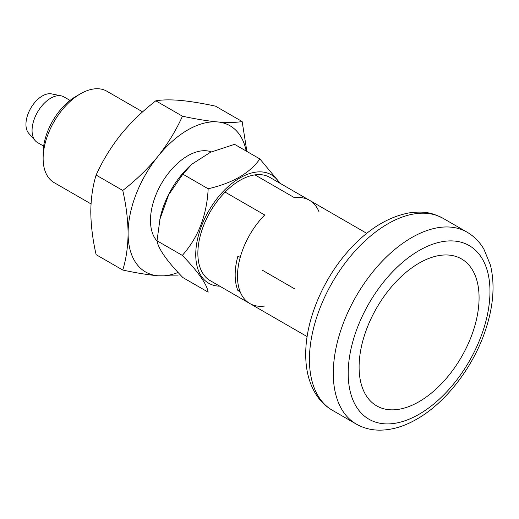 <?xml version="1.0" encoding="UTF-8"?>
<svg xmlns="http://www.w3.org/2000/svg" width="519" height="519" viewBox="0 0 519 519"><rect width="100%" height="100%" fill="white"/><g stroke="black" fill="none" stroke-linecap="round" stroke-linejoin="round"><path stroke-width="0.78" d="M122.763 270.042L96.119 254.66C92.726 239.772 90.948 225.48 90.786 211.784C90.948 198.277 92.726 186.036 96.119 175.072C102.464 160.981 110.631 147.578 120.635 134.862C130.931 122.335 142.66 110.982 155.81 100.816L182.454 116.198C176.116 130.288 167.942 143.692 157.938 156.401C147.643 168.934 135.92 180.288 122.763 190.454C126.162 205.342 127.94 219.634 128.096 233.323C127.94 246.836 126.162 259.078 122.763 270.042C135.913 272.877 147.643 274.791 157.938 275.784L178.166 275.913M155.81 100.816C162.155 99.719 170.323 99.583 180.327 100.401C190.622 101.4 202.352 103.313 215.502 106.148L242.146 121.53C235.808 122.627 227.633 122.763 217.63 121.939C207.334 120.946 195.611 119.033 182.454 116.198M246.895 151.451L242.146 121.53M96.119 175.072L122.763 190.454M246.22 151.061A84.415 48.741 120 0 0 217.63 121.939A84.415 48.741 120 0 0 157.938 156.401A84.415 48.741 120 0 0 128.096 233.323A84.415 48.741 120 0 0 157.938 275.784A84.415 48.741 120 0 0 178.082 272.475M211.369 151.872A52.763 30.459 120 0 0 187.787 155.784L187.787 155.784A52.763 30.459 120 0 0 150.478 220.4A52.763 30.459 120 0 0 157.075 241.056M264.716 306.035A59.62 34.423 -60 0 1 249.827 303.524A59.62 34.423 -60 0 1 264.716 214.983L225.097 192.108A59.62 34.423 -60 0 1 254.939 174.877L294.558 197.752A59.62 34.423 -60 0 1 309.447 200.263A59.62 34.423 -60 0 1 319.062 211.901M479.076 297.77A84.837 48.981 -60 0 1 419.086 401.674A84.837 48.981 -60 0 1 359.103 367.037A84.837 48.981 -60 0 1 419.086 263.133A84.837 48.981 -60 0 1 479.076 297.77M43.661 146.111L37.53 142.576A26.378 15.233 -60 0 1 35.266 140.72A26.378 15.233 -60 0 1 34.241 119.143A26.378 15.233 -60 0 1 50.719 98.188A26.378 15.233 -60 0 1 61.171 95.853A26.378 15.233 -60 0 1 63.908 96.884L70.039 100.42M35.266 140.72L28.772 133.377A23.212 13.403 -60 0 1 25.95 124.385A23.212 13.403 -60 0 1 42.363 95.95A23.212 13.403 -60 0 1 51.563 93.894L61.171 95.853M294.558 197.752A59.62 34.423 -60 0 1 309.447 200.263L269.828 177.388A59.62 34.423 -60 0 0 254.939 174.877L294.558 197.752M237.897 290.549A59.62 34.423 120 0 1 235.165 274.895A59.62 34.423 120 0 1 237.897 256.088L240.206 257.424A59.62 34.423 -60 0 1 264.716 214.983L225.097 192.108A59.62 34.423 -60 0 0 197.862 253.356A59.62 34.423 -60 0 0 210.208 280.649L249.827 303.524A59.62 34.423 -60 0 1 240.206 291.886L237.897 290.549L239.408 289.68M262.497 270.295L294.558 288.804M280.325 183.447L259.857 158.931C249.937 173.119 232.707 183.064 208.164 188.78C206.88 215.216 198.264 237.423 182.318 255.393C198.264 271.885 206.88 284.146 208.164 292.165L182.87 277.561C166.923 261.076 158.301 248.815 157.023 240.79L160.112 218.123A62.617 36.148 -60 0 1 190.629 165.269A62.617 36.148 -60 0 1 192.257 163.835M159.826 219.466L168.662 194.774L182.87 174.176L191.868 164.186L210.448 152.281L234.562 144.334L259.857 158.931M91.026 203.922L54.067 182.584A52.763 30.459 -60 0 1 43.135 158.431A52.763 30.459 -60 0 1 80.445 93.809A52.763 30.459 -60 0 1 106.823 91.201L142.634 111.877M43.135 158.431L43.135 153.144A46.288 26.722 -60 0 1 75.865 96.456L80.445 93.809M182.318 255.393L157.023 240.79M208.164 188.78L182.87 174.176M219.777 286.177A62.617 36.148 -60 0 1 195.741 254.582A62.617 36.148 -60 0 1 229.606 185.335A62.617 36.148 -60 0 1 279.397 182.915M348.204 373.33A100.245 57.875 -60 0 1 419.086 250.554A100.245 57.875 -60 0 1 489.975 291.483A100.245 57.875 -60 0 1 419.086 414.253A100.245 57.875 -60 0 1 348.204 373.33M333.282 373.33A110.794 63.967 -60 0 1 381.647 261.829A110.794 63.967 -60 0 1 467.022 232.142L443.174 218.376A110.794 63.967 -60 0 0 357.799 248.056A110.794 63.967 -60 0 0 309.434 359.557A110.794 63.967 -60 0 0 332.381 410.282L356.229 424.049A110.794 63.967 -60 0 1 333.282 373.33M366.738 233.342L309.447 200.263M307.125 336.604L249.827 303.524M356.229 424.049C363.144 427.993 370.754 430.024 379.058 430.154C391.475 430.212 404.087 426.521 416.906 419.086C446.074 402.523 473.289 366.939 485.46 330.207C493.504 306.093 495.139 284.328 490.358 264.911L483.909 249.172C479.627 241.899 473.996 236.223 467.022 232.142M332.381 410.282C325.154 406.046 319.347 400.181 314.949 392.675C308.753 381.828 305.678 369.067 305.723 354.393C305.503 321.073 322.383 280.357 347.717 251.663C366.764 230.014 387.213 217.091 409.069 212.9C425.509 210.708 433.047 213.257 443.174 218.376M190.629 165.269L191.848 164.166"/></g></svg>
